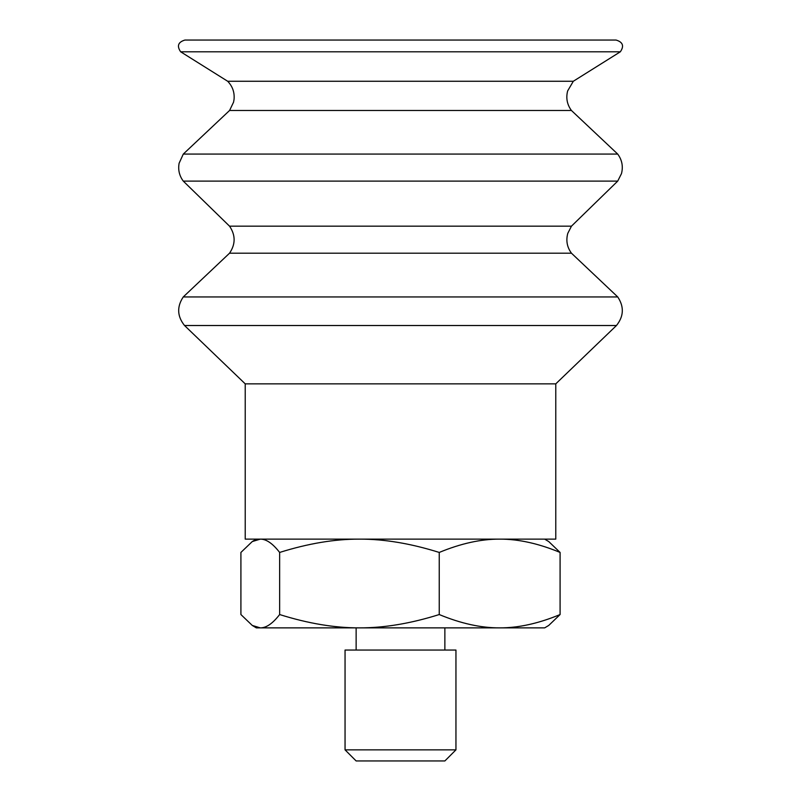 <?xml version="1.0" encoding="UTF-8"?>
<svg xmlns="http://www.w3.org/2000/svg" width="801" height="801" viewBox="0 0 801 801"><rect width="100%" height="100%" fill="white"/><g stroke="black" fill="none" stroke-linecap="round" stroke-linejoin="round"><path stroke-width="1.2" d="M345.051 749.856L356.135 760.95L444.865 760.95L455.949 749.856L345.051 749.856L345.051 650.042L455.949 650.042L455.949 749.856M544.68 539.133L548.745 541.566L560.089 552.44C538.472 543.478 518.327 539.043 499.664 539.133C481 539.043 460.855 543.478 439.238 552.44C410.683 543.478 384.09 539.043 359.439 539.133C334.788 539.043 308.195 543.478 279.639 552.44C272.71 543.478 266.262 539.043 260.275 539.133L252.255 541.566L240.911 552.44L240.911 614.547L252.255 625.431L260.275 627.864C266.262 627.954 272.71 623.518 279.639 614.547C308.195 623.518 334.788 627.954 359.439 627.864C384.09 627.954 410.683 623.518 439.238 614.547C460.855 623.518 481 627.954 499.664 627.864C518.327 627.954 538.472 623.518 560.089 614.547L548.745 625.431L544.68 627.864L256.32 627.864L252.255 625.431M560.089 614.547L560.089 552.44M279.639 614.547L279.639 552.44M439.238 614.547L439.238 552.44M616.059 40.05L184.941 40.05C178.102 42.083 176.681 45.997 180.656 51.795L620.344 51.795C624.319 45.997 622.898 42.083 616.059 40.05M620.344 51.795L573.316 81.261L227.684 81.261L180.656 51.795M573.316 81.261L567.639 90.944C565.826 98.042 567.088 104.551 571.413 110.468L229.587 110.468L233.562 102.168L234.042 99.494C234.703 92.445 232.58 86.368 227.684 81.261M617.711 154.072L183.289 154.072L179.114 163.254C177.932 169.812 179.324 175.769 183.289 181.116L617.711 181.116L621.476 173.627C623.308 166.518 622.057 160 617.711 154.072L571.413 110.468M617.711 181.116L571.463 226.162L229.537 226.162L183.289 181.116M571.463 226.162L567.779 233.371C565.836 240.57 567.058 247.189 571.463 253.206L229.537 253.206C235.644 244.195 235.644 235.174 229.537 226.162M617.751 296.951L183.249 296.951C176.761 306.783 177.181 316.305 184.53 325.516L616.47 325.516C623.819 316.305 624.239 306.783 617.751 296.951L571.463 253.206M616.47 325.516L555.774 383.859L245.226 383.859L184.53 325.516M555.774 383.859L555.774 539.133L245.226 539.133L245.226 383.859M444.865 650.042L444.865 627.864M356.135 650.042L356.135 627.864M256.32 539.133L252.255 541.566M229.587 110.468L183.289 154.072M229.537 253.206L183.249 296.951"/></g></svg>
